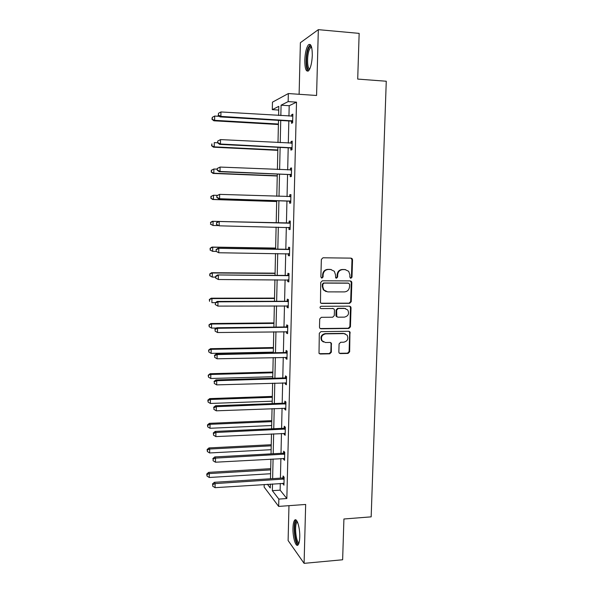 <?xml version="1.0" encoding="UTF-8"?>
<svg xmlns="http://www.w3.org/2000/svg" width="593" height="593" viewBox="0 0 593 593"><rect width="100%" height="100%" fill="white"/><g stroke="black" fill="none" stroke-linecap="round" stroke-linejoin="round"><path stroke-width="0.89" d="M350.886 278.273L351.997 277.139L352.546 259.793L352.131 258.63L351.049 258.133L322.977 257.785L321.362 259.423L320.872 276.961L321.94 278.117L323.074 276.968L323.133 274.707C323.533 271.512 325.253 269.771 328.307 269.474L330.657 269.496L334.333 271.283L335.497 274.789L335.675 277.798L336.483 278.199L337.61 277.057L337.676 274.804C338.069 271.624 339.782 269.889 342.806 269.6L345.126 269.615L348.684 271.298L349.914 274.885L349.84 277.124L350.886 278.273M350.404 278.154L351.434 277.02L351.975 259.704L350.945 258.133M321.458 277.998L322.562 276.849L322.622 274.596L323.133 274.707M336.009 278.073L337.069 276.938L337.135 274.692L337.676 274.804M292.979 528.037C293.112 524.027 293.676 521.417 294.662 520.209C296.848 517.311 300.095 527.844 299.747 537.117C299.606 541.12 299.05 543.722 298.071 544.908C295.796 547.769 292.638 537.043 292.979 528.037M304.78 60.204C305.128 52.784 306.344 47.662 308.427 44.831C310.932 43.17 312.222 46.684 312.303 55.371C311.933 62.851 310.717 67.965 308.656 70.708C306.136 72.309 304.846 68.81 304.78 60.204M288.969 505.666L288.109 540.542L304.09 563.35L342.635 559.77L343.918 518.994L371.166 516.851L386.265 81.234L357.712 79.084L359.15 33.378L318.33 29.65L300.384 42.703L299.117 94.28M338.848 352.02L339.107 352.954L340.33 353.591L348.076 353.428L349.655 351.797L349.944 331.865L348.766 331.279L320.917 331.643L319.308 333.288L319.019 353.324L320.294 354.014L329.767 353.813L331.361 352.168L331.331 343.088L330.101 342.435L325.401 342.517L322.043 340.73C320.68 337.061 321.88 334.771 325.646 333.852L343.977 333.592L347.164 335.208C348.677 338.877 347.528 341.212 343.71 342.205L340.678 342.257L339.092 343.896L338.848 352.02M278.725 110.053L272.298 109.646L272.461 102.159L288.339 93.546L316.573 95.48L318.33 29.65M288.339 93.546L288.154 101.603L281.075 105.191L280.845 115.591M280.296 483.443L280.133 490.159L286.842 498.528L296.507 102.152L288.154 101.603M286.842 498.528L278.843 499.091L278.673 506.415L264.137 487.061L264.196 484.488M304.09 563.35L305.662 504.458L278.673 506.415M349.64 303.334L351.226 301.711L351.827 282.55L351.456 281.445L350.337 280.919L322.34 280.793L320.717 282.431L320.479 302.801L321.702 303.431L349.64 303.334L349.084 303.171L350.663 301.548L351.264 282.424L350.359 280.919M351.034 307.782L350.433 326.832L348.854 328.455L320.998 328.796L319.746 328.137L319.479 327.188L319.709 318.96L321.317 317.314L332.695 317.225L334.296 315.587L334.452 310.139L334.148 309.131L332.947 308.523L321.087 308.582L320.227 308.138C319.835 307.159 320.146 306.544 321.154 306.299L349.551 306.173L350.7 306.737L351.034 307.782L350.478 307.611L349.877 326.617L350.433 326.832M278.606 115.457L278.806 106.347L272.298 109.646M267.421 484.273L270.275 487.98L270.364 484.088M270.482 478.766L270.919 459.086M271.038 453.867L271.483 433.935M271.601 428.821L272.054 408.636M272.165 403.618L272.617 383.174M272.728 378.267L273.195 357.564M273.299 352.761L273.766 331.791M273.87 327.099L274.351 305.869M274.448 301.281L274.93 279.777M275.033 275.3L275.515 253.53M275.619 249.164L276.108 227.119M276.205 222.864L276.701 200.656M276.798 196.268L277.294 174.053M277.398 169.494L277.895 147.286M277.998 142.557L278.495 120.357M272.513 483.947L272.357 490.678L278.843 499.091M280.734 120.49L280.23 142.676M280.126 147.398L279.622 169.591M279.518 174.142L279.014 196.342M278.918 200.723L278.413 222.916M278.317 227.163L277.82 249.193M277.724 253.559L277.227 275.315M277.131 279.785L276.642 301.274M276.538 305.855L276.056 327.077M275.953 331.769L275.478 352.716M275.367 357.52L274.9 378.208M274.789 383.108L274.329 403.544M274.218 408.547L273.758 428.724M273.647 433.831L273.195 453.756M273.076 458.967L272.632 478.633M280.133 490.159L272.357 490.678M296.507 102.152L289.191 105.717L288.947 116.08M288.828 120.965L288.309 143.091M288.198 147.805L287.679 169.932M287.568 174.475L287.049 196.609M286.945 200.983L286.426 223.109M286.323 227.349L285.811 249.319M285.707 253.671L285.196 275.367M285.092 279.829L284.588 301.251M284.477 305.825L283.98 326.98M283.869 331.665L283.38 352.561M283.261 357.342L282.779 377.978M282.661 382.87L282.179 403.247M282.068 408.243L281.593 428.361M281.467 433.461L281 453.326M280.882 458.53L280.415 478.143M289.191 105.717L281.075 105.191M283.039 477.773L283.083 475.994L284.136 477.232L283.951 485.193L282.905 483.273M283.632 452.978L283.676 451.191L284.736 452.311L284.544 460.316L283.484 459.16L283.498 458.382M284.225 428.027L284.269 426.234L285.337 427.242L285.144 435.292L284.077 434.254L284.099 433.335M284.825 402.936L284.87 401.127L285.945 402.017L285.752 410.119L284.677 409.192L284.699 408.14M285.426 377.689L285.47 375.873L286.552 376.644L286.36 384.79L285.277 383.982L285.307 382.789M286.034 352.294L286.078 350.463L287.168 351.108L286.968 359.314L285.885 358.624L285.915 357.29M286.641 326.736L286.686 324.897L287.783 325.424L287.583 333.674L286.493 333.11L286.53 331.628M287.257 301.029L287.301 299.176L288.406 299.584L288.205 307.878L287.101 307.441L287.145 305.81M287.872 275.167L287.916 273.299L289.028 273.581L288.828 281.927L287.724 281.616L287.761 279.837M288.494 249.142L288.539 247.266L289.658 247.414L289.451 255.82L288.339 255.627L288.383 253.76M289.117 222.953L289.169 221.07L290.288 221.093L290.081 229.55L288.961 229.484L289.013 227.601M289.747 196.609L289.792 194.712L290.926 194.608L290.718 203.11L289.592 203.177L289.636 201.286M290.385 170.05L290.429 168.197L291.563 167.952L291.356 176.514L290.222 176.714L290.274 174.809M291.022 143.232L291.067 141.512L292.208 141.134L292.001 149.747L290.859 150.081L290.904 148.161M291.667 116.25L291.704 114.657L292.853 114.152L292.645 122.818L291.497 123.285L291.548 121.357M291.704 114.657L292.838 114.731M291.067 141.512L292.193 141.564M290.429 168.197L291.556 168.242M289.792 194.712L290.918 194.749M288.961 229.484L290.088 229.506M289.169 221.07L290.288 221.1M288.339 255.627L289.458 255.642M287.724 281.616L288.835 281.616M287.101 307.441L288.213 307.433M286.493 333.11L287.598 333.096M285.885 358.624L286.99 358.602M285.277 383.982L286.382 383.953M284.677 409.192L285.774 409.148M284.077 434.254L285.174 434.195M283.484 459.16L284.573 459.093M282.891 483.918L283.98 483.844M345.66 269.652L345.126 269.615M337.135 274.692C337.536 271.52 339.24 269.785 342.257 269.496L344.577 269.511M331.257 269.541L330.657 269.496M322.622 274.596C323.015 271.409 324.734 269.667 327.781 269.37L330.131 269.392M320.983 303.245L349.084 303.171M349.618 284.336L348.573 283.195L324 283.098L322.866 284.247L322.8 286.627L323.83 289.94L327.662 291.882L344.444 291.897C347.446 291.586 349.151 289.851 349.544 286.693L349.618 284.336M326.12 291.623L323.311 289.792L322.288 286.493L322.355 284.114L323.489 282.972L348.017 283.061M320.153 328.544L348.299 328.24L349.877 326.617M333.155 308.538L321.087 308.582M344.407 317.129C348.299 316.113 349.418 313.734 347.78 309.998L344.674 308.464L338.225 308.493L336.624 310.132L336.765 316.573L337.966 317.181L344.407 317.129M345.6 308.575L344.674 308.464M337.195 316.966L336.231 316.38L335.927 315.38L336.09 309.946L337.684 308.316L344.125 308.286M350.478 307.611L349.692 306.181M345.215 333.777L343.977 333.592M323.393 342.005L321.532 340.486C320.176 336.831 321.376 334.541 325.134 333.622L343.429 333.37M319.338 353.68L329.248 353.547L330.842 351.908L331.079 343.777L330.464 342.48M339.418 353.287L347.52 353.169L349.099 351.538L349.692 332.643L349.025 331.294M219.38 116.339L214.681 116.058L214.614 120.327L213.865 120.794L278.399 124.515M212.257 119.06L212.279 117.355L211.96 119.252L214.614 120.327L278.413 124.019M212.279 117.355L214.681 116.058M213.865 120.794L211.96 119.252M292.69 120.876L220.878 116.391L220.944 111.951L292.809 116.087M292.668 121.899L290.703 121.076L220.07 116.903L220.878 116.391L218.417 115.079L218.446 113.307L218.417 115.079M218.098 115.287L220.07 116.903M220.944 111.951L218.446 113.307M217.675 142.787L214.281 142.609L214.221 146.856L213.473 147.19L277.828 150.34M211.864 145.582L211.894 143.884L211.575 145.715L214.221 146.856L277.835 149.97M213.473 147.19L211.575 145.715M217.268 169.146L213.888 169.005L213.828 173.223L213.087 173.43L277.25 176.002M211.479 171.933L211.501 170.25L211.19 172.022L213.828 173.223L277.257 175.773M211.212 170.339L213.888 169.005L211.501 170.25M213.087 173.43L211.19 172.022M217.698 141.075L217.675 142.839L217.698 141.075L220.514 139.6L292.164 143.061M218.016 140.926L220.514 139.6L220.44 144.01L219.64 144.381L290.066 147.894L292.023 148.695M292.045 147.82L220.44 144.01L217.994 142.691M291.526 143.239L292.164 143.009M217.675 142.839L219.64 144.381M217.275 168.464L217.253 170.213L217.275 168.464L220.085 167.07L291.519 169.872M217.594 168.368L220.085 167.07L220.01 171.459L219.21 171.681L289.428 174.55L291.385 175.328M291.4 174.601L220.01 171.459L217.572 170.117M290.511 170.05L291.519 169.672M217.253 170.213L219.21 171.681M309.546 69.388C306.299 72.087 305.417 56.187 308.39 49.034C309.138 47.136 309.917 46.18 310.717 46.172L311.399 46.499M311.584 47.129L310.502 47.596L309.287 49.76C306.766 55.809 307.144 69.388 309.835 68.803M310.317 44.542L308.19 47.729C305.395 54.534 305.388 69.596 308.182 71.108M298.909 543.255L298.776 543.351C295.373 545.864 292.868 523.411 296.292 521.573L297.219 521.551M297.508 522.174L296.937 522.492C294.172 524.872 296.122 543.247 299.102 542.588M296.063 520.024L295.877 520.194C292.734 522.893 294.462 543.529 297.997 544.982M217.379 195.364L213.495 195.238L213.436 199.426L212.694 199.507L276.679 201.524M211.093 198.129L211.115 196.453L210.804 198.166L213.436 199.426L276.686 201.412M210.826 196.491L213.495 195.238L211.115 196.453M212.694 199.507L210.804 198.166M216.86 195.675L216.83 197.417L216.86 195.675L219.655 194.371L290.874 196.513M217.171 195.638L219.655 194.371L219.588 198.729L218.787 198.818L288.798 201.034L290.748 201.798M290.763 201.212L219.588 198.729L217.149 197.38M289.54 196.691L290.889 196.172M216.83 197.417L218.787 198.818M210.737 222.501L210.708 224.161L210.737 222.501L213.102 221.308L276.205 222.835L212.376 221.285L213.102 221.308L213.043 225.473L218.091 225.585M210.708 224.161L213.043 225.473L210.419 224.147M210.448 222.486L212.376 221.285M289.391 223.19L218.439 221.471L290.244 222.983M216.756 222.731L219.225 221.493L219.158 225.822L216.415 224.451L216.756 222.731L216.415 224.451M290.133 227.66L219.158 225.822L216.734 224.465M288.272 223.153L290.251 222.508M290.118 228.097L288.465 227.401M218.439 221.471L216.445 222.716M275.641 248.067L211.99 247.073L212.717 247.222L212.657 251.365L216.163 251.41M275.634 248.2L212.717 247.222L210.07 248.326L210.33 250.038L210.352 248.385M210.33 250.038L212.657 251.365L210.041 249.979M210.07 248.326L211.99 247.073M288.761 249.505L218.016 248.289L289.614 249.297M216.341 249.66L218.802 248.445L218.735 252.751L216.008 251.306L216.341 249.66L216.008 251.306M289.503 253.937L218.735 252.751L216.319 251.38M287.649 249.349L289.629 248.689M289.495 254.241L288.257 253.7M218.016 248.289L216.03 249.594M275.078 273.158L211.605 272.713L212.331 272.98L212.272 277.094L215.607 277.116M275.07 273.417L212.331 272.98L209.692 274.01L209.952 275.76L209.974 274.122M209.952 275.76L212.272 277.094L209.67 275.649M209.692 274.01L211.605 272.713M288.139 275.663L217.601 274.944L288.984 275.449M215.934 276.412L218.387 275.234L218.32 279.511L215.593 277.998L215.934 276.412L215.593 277.998M288.873 280.066L218.32 279.511L215.904 278.124M287.034 275.374L288.999 274.707M288.865 280.222L287.961 279.837M217.601 274.944L215.622 276.294M274.522 298.094L211.227 298.19L211.946 298.583L211.886 302.675L215.452 302.66M274.515 298.479L211.946 298.583L209.314 299.539L209.574 301.333L209.603 299.695M209.314 299.539L211.227 298.19M287.516 301.659L286.419 301.251L217.186 301.429L217.965 301.852L288.361 301.437M215.518 303.001L217.965 301.852L217.898 306.099L215.185 304.528L215.518 303.001L215.185 304.528M288.25 306.025L217.898 306.099L215.496 304.706M286.419 301.251L288.383 300.562M288.25 306.047L287.768 305.847M217.186 301.429L215.215 302.83M273.966 322.896L210.849 323.519L211.568 324.03L211.508 328.092L216.386 328.04M273.959 323.4L211.568 324.03L208.944 324.912L209.203 326.743L209.225 325.12M211.508 328.092L209.203 326.743M208.944 324.912L210.849 323.519M286.901 327.499L285.811 326.965L216.779 327.751L217.549 328.3L287.738 327.269M215.111 329.426L215.089 331.116L215.111 329.426L217.549 328.3L217.483 332.525L287.627 331.828M285.811 326.965L287.761 326.269M216.779 327.751L214.807 329.204M215.089 331.116L217.483 332.525M273.417 347.542L210.478 348.699L211.19 349.329L211.13 353.369L273.314 352.131M273.403 348.173L211.19 349.329L208.573 350.137L208.832 352.005L208.855 350.389M211.13 353.369L208.832 352.005M208.573 350.137L210.478 348.699M272.869 372.048L210.1 373.723L210.811 374.472L210.752 378.49L272.765 376.733M272.854 372.797L210.811 374.472L208.21 375.206L208.462 377.111L208.484 375.51M210.752 378.49L208.462 377.111M208.21 375.206L210.1 373.723M272.32 396.413L209.729 398.607L210.441 399.467L210.374 403.462L272.217 401.194M272.306 397.288L210.441 399.467L208.121 400.475L207.839 400.134L208.099 402.076L208.121 400.475M210.374 403.462L208.099 402.076M207.839 400.134L209.729 398.607M286.286 353.183L285.203 352.524L216.371 353.91L217.142 354.584L287.123 352.946M214.71 355.689L214.681 357.364L214.71 355.689L217.142 354.584L217.075 358.787L287.012 357.475M285.203 352.524L287.153 351.812M216.371 353.91L214.407 355.415M214.681 357.364L217.075 358.787M285.678 378.705L284.596 377.926L215.963 379.905L216.727 380.713L286.508 378.467M214.31 381.781L214.281 383.449L214.31 381.781L216.727 380.713L216.667 384.879L286.404 382.967M284.596 377.926L286.538 377.207M215.963 379.905L214.006 381.455M214.281 383.449L216.667 384.879M285.07 404.078L283.995 403.181L215.563 405.738L216.326 406.672L285.9 403.833M213.91 407.717L213.88 409.37L213.91 407.717L216.326 406.672L216.26 410.816L285.796 408.31M283.995 403.181L285.937 402.447M215.563 405.738L213.606 407.339M213.88 409.37L216.26 410.816M271.779 420.637L209.366 423.335L210.063 424.314L210.004 428.279L271.676 425.515M271.757 421.623L210.063 424.314L207.758 425.3L207.476 424.907L207.728 426.886L207.758 425.3M210.004 428.279L207.728 426.886M207.476 424.907L209.366 423.335M284.47 429.295L283.402 428.279L215.163 431.415L215.919 432.475L285.3 429.043M213.51 433.49L213.487 435.136L213.51 433.49L215.919 432.475L215.852 436.596L285.189 433.49M283.402 428.279L285.329 427.531M215.163 431.415L213.213 433.068M213.487 435.136L215.852 436.596M271.246 444.72L208.995 447.923L209.692 449.012L209.633 452.956L271.134 449.694M271.216 445.825L209.692 449.012L207.394 449.976L207.12 449.538L207.372 451.555L207.394 449.976M209.633 452.956L207.372 451.555M207.12 449.538L208.995 447.923M283.869 454.364L282.809 453.23L214.762 456.936L215.518 458.115L284.692 454.105M213.117 459.108L213.095 460.746L213.117 459.108L215.518 458.115L215.452 462.214L284.588 458.53M282.809 453.23L284.736 452.466M214.762 456.936L212.82 458.634M213.095 460.746L215.452 462.214M270.704 468.67L208.632 472.369L209.329 473.57L209.27 477.491L270.593 473.733M270.682 469.886L209.329 473.57L207.031 474.504L206.757 474.022L207.009 476.075L207.031 474.504M209.27 477.491L207.009 476.075M206.757 474.022L208.632 472.369M283.269 479.277L282.216 478.032L214.369 482.302L215.118 483.599L284.099 479.018M212.724 484.57L212.702 486.193L212.724 484.57L215.118 483.599L215.051 487.668L283.988 483.414M282.216 478.032L284.136 477.261M214.369 482.302L212.427 484.044M212.702 486.193L215.051 487.668M351.434 277.02L351.997 277.139M322.562 276.849L323.074 276.968M337.069 276.938L337.61 277.057M342.257 269.496L342.806 269.6M327.781 269.37L328.307 269.474M351.975 259.704L352.546 259.793M321.198 303.26L321.702 303.431M351.264 282.424L351.827 282.55M350.663 301.548L351.226 301.711M323.489 282.972L324 283.098M322.355 284.114L322.866 284.247M322.288 286.493L322.8 286.627M348.299 328.24L348.854 328.455M320.487 328.581L320.998 328.796M332.421 308.345L332.947 308.523M337.684 308.316L338.225 308.493M336.09 309.946L336.624 310.132M335.927 315.38L336.461 315.572M325.134 333.622L325.646 333.852M331.079 343.777L331.598 344.029M330.842 351.908L331.361 352.168M329.248 353.547L329.767 353.813M319.79 353.747L320.294 354.014M349.692 332.643L350.248 332.866M349.099 351.538L349.655 351.797M347.52 353.169L348.076 353.428M339.796 353.332L340.33 353.591M292.453 120.764L291.311 121.239M291.845 120.601L290.703 121.076M291.808 147.709L290.666 148.05M291.2 147.553L290.066 147.894M291.163 174.49L290.036 174.698M290.563 174.342L289.428 174.55M291.274 169.961L290.792 170.058M290.526 201.101L289.406 201.183M289.925 200.96L288.798 201.034M290.637 196.602L289.621 196.691M289.895 227.549L288.776 227.497M289.999 223.079L288.88 223.05M289.265 253.841L288.45 253.708M289.369 249.394L288.257 249.238M288.635 279.963L288.25 279.859M288.747 275.545L287.635 275.263M288.124 301.541L287.019 301.125M287.501 327.373L286.404 326.839M286.886 353.05L285.796 352.39M286.271 378.571L285.189 377.793M285.663 403.937L284.588 403.04M285.063 429.147L283.995 428.139M284.462 454.216L283.395 453.082M283.862 479.122L282.809 477.876M294.662 520.209L295.959 520.105M351.567 258.548L352.131 258.63M350.893 281.327L351.456 281.445M323.311 289.792L323.83 289.94M336.231 316.38L336.765 316.573M350.144 306.559L350.7 306.737M321.532 340.486L322.043 340.73M330.812 342.843L331.331 343.088M349.388 331.643L349.944 331.865M311.444 47.114L310.717 46.172M311.725 47.699L310.502 47.596M297.464 522.055L296.767 521.417M297.627 522.44L296.937 522.492"/></g></svg>
